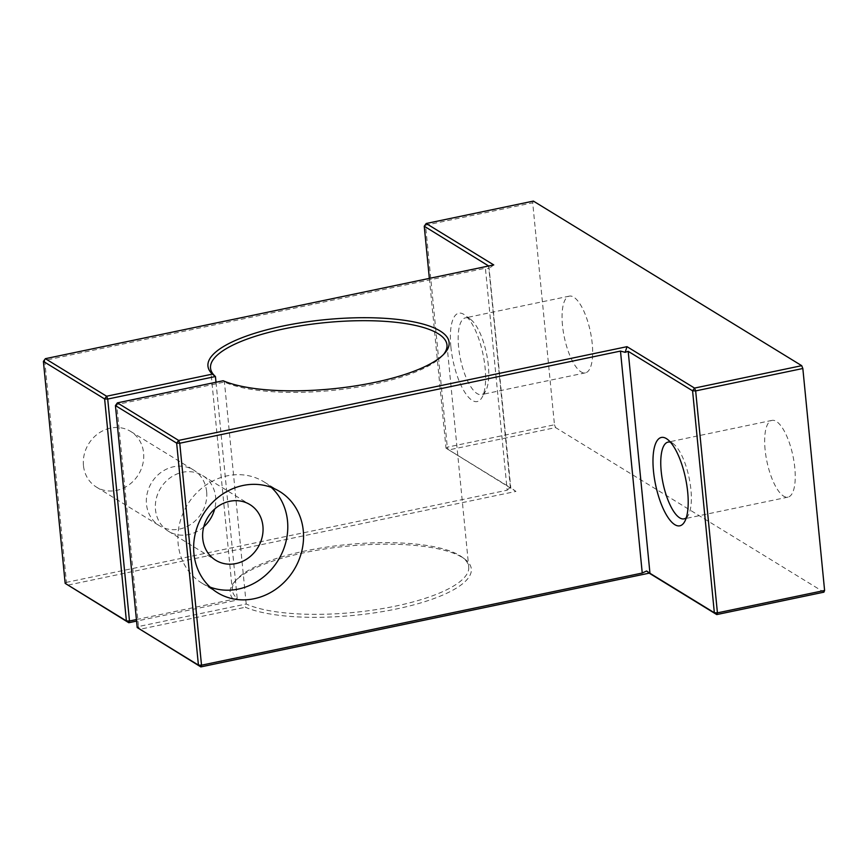 <?xml version="1.0" encoding="UTF-8"?>
<svg xmlns="http://www.w3.org/2000/svg" width="868" height="868" viewBox="0 0 868 868"><rect width="100%" height="100%" fill="white"/><g stroke="black" fill="none" stroke-linecap="round" stroke-linejoin="round"><path stroke-width="0.65" stroke-dasharray="4.34 3.25" d="M450.883 346.874A45.136 15.331 78.2 0 1 464.792 315.03A45.136 15.331 78.2 0 1 485.103 367.858A45.136 15.331 78.2 0 1 482.022 397.435A45.136 15.331 78.2 0 1 464.423 391.674A45.136 15.331 78.2 0 1 450.883 346.874M488.315 365.33A39.201 13.313 -101.8 0 0 470.684 319.457A39.201 13.313 -101.8 0 0 465.432 317.851A39.201 13.313 -101.8 0 0 458.608 347.102A39.201 13.313 -101.8 0 0 481.48 394.593A39.201 13.313 -101.8 0 0 485.646 391.012A39.201 13.313 -101.8 0 0 488.315 365.33M686.284 517.751A39.201 13.313 -101.8 0 0 688.248 515.288A39.201 13.313 -101.8 0 0 690.917 489.595A39.201 13.313 -101.8 0 0 673.286 443.722A39.201 13.313 -101.8 0 0 670.497 442.246M216.002 382.245L237.203 598.486A118.786 34.091 174.4 0 1 232.298 590.088A118.786 34.091 174.4 0 1 236.736 579.39A118.786 34.091 174.4 0 1 305.493 550.887A118.786 34.091 174.4 0 1 462.308 557.278A118.786 34.091 174.4 0 1 468.731 566.902A118.786 34.091 174.4 0 1 395.537 606.114A118.786 34.091 174.4 0 1 246.208 604.009L138.489 626.533L116.724 404.575L224.443 382.05A118.786 34.091 -5.6 0 0 373.772 384.155A118.786 34.091 -5.6 0 0 442.539 355.641A118.786 34.091 -5.6 0 0 443.505 354.502M223.163 380.748L224.443 382.05L246.208 604.009L245.373 607.242A121.162 34.774 -5.6 0 0 396.665 608.924A121.162 34.774 -5.6 0 0 464.771 559.111A121.162 34.774 -5.6 0 0 304.82 552.591A121.162 34.774 -5.6 0 0 234.675 581.679A121.162 34.774 -5.6 0 0 234.566 600.613L136.569 621.097M206.638 491.624A32.669 29.262 121.5 0 0 193.64 470.065A32.669 29.262 121.5 0 0 161.133 472.311A32.669 29.262 121.5 0 0 146.486 504.199A32.669 29.262 121.5 0 0 159.484 525.758A32.669 29.262 121.5 0 0 191.991 523.512A32.669 29.262 121.5 0 0 206.638 491.624M83.458 465.541A32.669 29.262 -58.5 0 1 98.095 433.653A32.669 29.262 -58.5 0 1 130.612 431.407A32.669 29.262 -58.5 0 1 143.6 452.966A32.669 29.262 -58.5 0 1 128.963 484.854A32.669 29.262 -58.5 0 1 96.446 487.1A32.669 29.262 -58.5 0 1 83.458 465.541M271.293 487.404A59.393 53.198 121.5 0 0 263.894 481.805A59.393 53.198 121.5 0 0 204.783 485.885A59.393 53.198 121.5 0 0 178.157 543.867A59.393 53.198 121.5 0 0 201.788 583.057A59.393 53.198 121.5 0 0 210.132 587.126M203.752 526.822A32.669 29.262 -58.5 0 1 168.49 531.281A32.669 29.262 -58.5 0 1 155.491 509.722A32.669 29.262 -58.5 0 1 170.128 477.834A32.669 29.262 -58.5 0 1 202.645 475.588A32.669 29.262 -58.5 0 1 215.644 497.147A32.669 29.262 -58.5 0 1 214.656 509.039M765.099 449.646A39.201 13.313 78.2 0 1 771.934 420.394A39.201 13.313 78.2 0 1 794.806 467.874A39.201 13.313 78.2 0 1 787.97 497.136A39.201 13.313 78.2 0 1 765.099 449.646M562.497 325.381A39.201 13.313 78.2 0 1 569.332 296.129A39.201 13.313 78.2 0 1 592.215 343.609A39.201 13.313 78.2 0 1 585.379 372.86A39.201 13.313 78.2 0 1 562.497 325.381M429.356 278.389L446.011 448.181L447.291 447.172L425.537 225.213L532.702 202.808L554.468 424.767L447.291 447.172L448.42 449.993L555.596 427.588L823.916 592.171M65.165 583.361L66.445 582.352L44.691 360.394L485.407 268.234L507.172 490.203L66.445 582.352L67.574 585.173L515.95 491.418L446.011 448.181L510.395 487.675L488.651 265.988M136.417 619.557L237.203 598.486L234.566 600.613M555.596 427.588L554.468 424.767M532.702 202.808L533.386 201.094M137.198 627.542L138.489 626.533L139.607 629.354L245.373 607.242M507.172 490.203L510.221 487.328L515.95 491.418M426.21 223.499L424.246 226.222M488.868 265.944L510.796 487.87M488.63 265.716L488.782 268.679L485.407 268.234M493.74 264.924L488.782 268.679M45.364 358.679L43.4 361.403M117.397 402.861L115.433 405.584M470.684 319.457L464.792 315.03M673.286 443.722L667.394 439.295M442.539 355.641L444.59 353.363M462.308 557.278L464.771 559.111M130.612 431.407L193.64 470.065M263.894 481.805L279.648 491.472M202.645 475.588L249.919 504.59M771.934 420.394L668.034 442.116M569.332 296.129L465.432 317.851M446.977 344.943L468.731 566.902M210.533 368.13L232.298 590.088M585.379 372.86L481.48 394.593M787.97 497.136L684.082 518.858M168.49 531.281L215.763 560.272M201.788 583.057L217.542 592.725M96.446 487.1L159.484 525.758M236.736 579.39L234.675 581.679M688.248 515.288L684.624 521.701M485.646 391.012L482.022 397.435"/><path stroke-width="1.3" d="M653.485 471.14A45.136 15.331 78.2 0 1 667.394 439.295A45.136 15.331 78.2 0 1 687.695 492.123A45.136 15.331 78.2 0 1 684.624 521.701A45.136 15.331 78.2 0 1 667.025 515.939A45.136 15.331 78.2 0 1 653.485 471.14M670.497 442.246A39.201 13.313 -101.8 0 0 668.034 442.116A39.201 13.313 -101.8 0 0 661.199 471.378A39.201 13.313 -101.8 0 0 684.082 518.858A39.201 13.313 -101.8 0 0 686.284 517.751M801.717 365.678L533.386 201.094L426.21 223.499L493.74 264.924L45.364 358.679L106.59 396.231L212.356 374.119A121.162 34.774 174.4 0 1 282.61 326.108A121.162 34.774 174.4 0 1 408.817 320.986A121.162 34.774 174.4 0 1 444.59 353.363A121.162 34.774 174.4 0 1 374.455 382.441A121.162 34.774 174.4 0 1 223.163 380.748L117.397 402.861L178.634 440.412L627.011 346.668L694.541 388.083L801.717 365.678L802.835 368.499L824.6 590.457L823.916 592.171L716.751 614.577L649.221 573.151L200.833 666.906L137.198 627.542L198.425 665.105L176.66 443.136L115.433 405.584L137.198 627.542M443.505 354.502A118.786 34.091 -5.6 0 0 446.977 344.943A118.786 34.091 -5.6 0 0 283.727 328.918A118.786 34.091 -5.6 0 0 210.533 368.13A118.786 34.091 -5.6 0 0 215.438 376.528L216.002 382.245M212.356 374.119L215.438 376.528L107.719 399.052L129.484 621.011L136.417 619.557M303.279 530.663A59.393 53.198 121.5 0 0 279.648 491.472A59.393 53.198 121.5 0 0 220.537 495.552A59.393 53.198 121.5 0 0 193.911 553.524A59.393 53.198 121.5 0 0 217.542 592.725A59.393 53.198 121.5 0 0 276.653 588.645A59.393 53.198 121.5 0 0 303.279 530.663M210.132 587.126A59.393 53.198 121.5 0 0 264.914 575.82A59.393 53.198 121.5 0 0 287.514 520.995A59.393 53.198 121.5 0 0 271.293 487.404M262.917 526.138A32.669 29.262 121.5 0 0 249.919 504.59A32.669 29.262 121.5 0 0 217.401 506.825A32.669 29.262 121.5 0 0 202.765 538.713A32.669 29.262 121.5 0 0 215.763 560.272A32.669 29.262 121.5 0 0 248.27 558.026A32.669 29.262 121.5 0 0 262.917 526.138M488.651 265.988L424.246 226.222L429.356 278.389M65.165 583.361L126.392 620.913L104.627 398.954L43.4 361.403L65.165 583.361L128.8 622.725L136.569 621.097M214.656 509.039A32.669 29.262 -58.5 0 1 203.752 526.822M201.517 665.192L642.244 573.043L620.479 351.084L179.752 443.233L201.517 665.192L200.833 666.906L198.425 665.105L201.517 665.192M802.835 368.499L695.659 390.904L694.541 388.083L692.577 390.806L628.193 351.323L649.958 573.281L714.342 612.765L692.577 390.806L695.659 390.904L717.424 612.862L824.6 590.457M426.21 223.499L424.246 226.222M126.392 620.913L128.8 622.725L129.484 621.011L126.392 620.913M45.364 358.679L43.4 361.403M104.627 398.954L107.719 399.052L106.59 396.231L104.627 398.954M117.397 402.861L115.433 405.584M649.958 573.281L646.606 570.981L649.221 573.151M646.606 570.981L642.244 573.043M176.66 443.136L179.752 443.233L178.634 440.412L176.66 443.136M716.751 614.577L717.424 612.862L714.342 612.765L716.751 614.577M620.479 351.084L625.166 352.332L628.193 351.323M627.011 346.668L625.166 352.332"/></g></svg>

